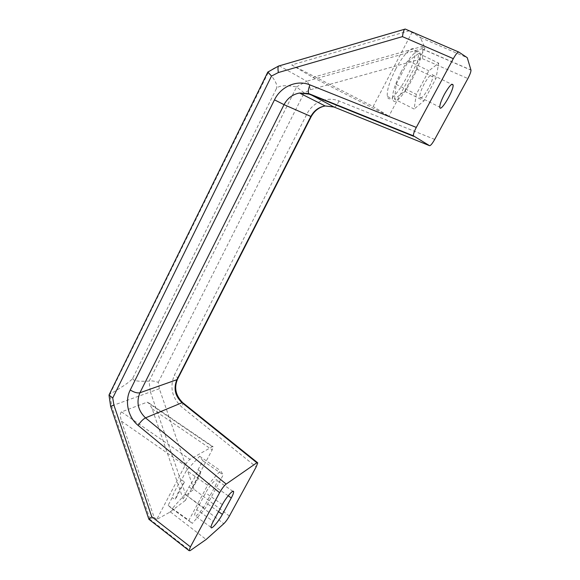 <?xml version="1.0" encoding="UTF-8"?>
<svg xmlns="http://www.w3.org/2000/svg" width="580" height="580" viewBox="0 0 580 580"><rect width="100%" height="100%" fill="white"/><g stroke="black" fill="none" stroke-linecap="round" stroke-linejoin="round"><path stroke-width="0.43" stroke-dasharray="2.9 2.17" d="M185.382 500.431L169.585 512.321L156.738 519.462L185.02 465.501C186.673 462.55 188.319 460.513 189.95 459.382L212.352 446.665L213.172 446.788L212.164 449.863L185.382 500.431L182.939 498.568L185.912 495.349L150.43 391.95L111.606 405.927L110.077 394.074L109.018 394.995M198.005 469.843L202.804 460.766L199.665 456.279L186.485 470.409L181.525 479.849C176.755 486.816 173.645 492.732 172.195 497.596L168.113 505.376L172.013 508.754L185.02 494.407L188.979 486.924C193.474 480.327 196.489 474.628 198.005 469.843L200.89 471.852C199.353 476.629 196.337 482.328 191.835 488.94L200.89 471.852M188.979 486.924L191.835 488.94M181.525 479.849L184.512 481.951C179.742 488.933 176.625 494.856 175.16 499.713L172.195 497.596M184.512 481.951L175.16 499.713M394.545 99.173L396.154 84.303L408.487 60.893L418.695 53.498L416.52 68.955L404.702 91.241L394.545 99.173L414.135 109.033L416.288 94.322L428.845 70.796L438.697 63.14L435.993 78.452L423.973 100.855L414.135 109.033M401.259 71.695C394.878 84.354 392.036 93.489 392.725 99.086C395.096 112.563 423.567 65.127 420.232 53.258C419.188 46.82 409.277 56.217 401.259 71.695M428.504 88.29C423.864 96.36 420.942 99.318 419.724 97.165C419.55 94.504 421.015 90.147 424.125 84.1C428.823 75.944 431.759 72.964 432.941 75.153C433.093 77.901 431.614 82.28 428.504 88.29M156.738 519.462L154.149 517.447L121.488 421.189C119.973 416.135 119.98 413.04 121.503 411.909L147.102 402.165L149.06 403.071L152.199 408.885L182.939 498.568M154.149 517.447L148.98 519.346M171.281 511.19L169.585 512.321M229.397 516.033L193.945 489.281L185.912 495.349M170.52 512.01L206.139 539.48M109.881 394.175L268.359 72.29C275.406 80.055 278.045 85.594 276.283 88.9C278.269 85.514 284.998 84.854 296.452 86.913L304.203 92.836L310.423 89.733L422.356 58.631C422.914 54.114 422.914 50.917 422.349 49.039L421.877 46.545L312.867 77.386L291.696 64.953L408.596 30.936L405.26 29.065M419.862 37.221L420.623 38.149L420.543 37.606L412.003 32.4L408.596 30.936M421.877 46.545L425.038 47.915L420.623 38.149M420.543 37.606L467.262 57.703M193.945 489.281L159.348 388.745L158.289 382.329C154.65 381.082 151.619 380.654 149.205 381.046L149.024 381.075C137.163 381.778 131.805 380.683 132.958 377.776C131.645 380.596 124.019 386.034 110.077 394.074M132.958 377.776L276.283 88.9M291.696 64.953L373.15 106.531L412.003 32.4M312.867 77.386L388.861 116.225L373.15 106.531M425.038 47.915L388.861 116.225M395.763 68.991C389.419 81.635 386.628 90.777 387.397 96.403C389.963 109.961 418.383 62.611 414.852 50.67C413.714 44.196 403.738 53.534 395.763 68.991M408.487 60.893L428.845 70.796M418.695 53.498L438.697 63.14M416.52 68.955L435.993 78.452M404.702 91.241L423.973 100.855M396.154 84.303L416.288 94.322M207.64 485.199L220.545 470.685L223.22 474.868L205.095 508.646L192.343 523.37L188.899 520.318L207.64 485.199L186.485 470.409M199.665 456.279L220.545 470.685M202.804 460.766L223.22 474.868M185.02 494.407L205.095 508.646M172.013 508.754L192.343 523.37M168.113 505.376L188.899 520.318M196.714 509.632L205.661 492.891C209.569 485.395 216.978 477.391 217.145 480.378C217.268 481.523 216.543 483.582 214.963 486.562L206.19 502.925C202.384 510.226 194.851 518.527 194.626 515.569C194.503 514.496 195.199 512.517 196.714 509.632L213.251 521.405M268.243 72.203L267.793 72.079M149.872 518.868L111.606 405.927L110.621 406.283M186.18 495.124L223.807 523.697M149.567 519.006L190.11 550.666M296.452 86.913L306.776 81.222L279.553 65.96L405.463 29.188M310.423 89.733C309.437 85.267 308.219 82.425 306.776 81.222L422.189 48.669M422.262 48.858L470.946 69.992M434.71 139.403L338.966 100.956C327.345 96.048 312.62 102.232 306.842 114.144L174.442 374.985C169.527 387.077 171.919 397.721 181.62 406.906L256.186 466.893M158.289 382.329L304.203 92.836M422.356 58.631L467.879 78.561M159.348 388.745L150.43 391.95L149.024 381.075M268.359 72.29C271.679 69.303 275.413 67.193 279.553 65.96L278.574 66.047M149.205 381.046L296.605 86.964M147.102 402.165L212.352 446.665M121.503 411.909L189.95 459.382M152.199 408.885L212.164 449.863M121.488 421.189L185.02 465.501M182.613 402.563L183.171 403.013L181.62 406.906M177.458 379.327L177.639 378.972C177.784 377.877 176.719 376.55 174.442 374.985M311.214 116.587L306.842 114.144M334.094 107.053C335.53 107.053 337.147 105.024 338.966 100.956M222.336 504.607L205.661 492.891M228.179 495.777L214.963 486.562M218.53 511.647L206.19 502.925M419.724 97.165L439.778 107.148M432.941 75.153L451.755 84.325M149.06 403.071L213.172 446.788M387.397 96.403L392.725 99.086M414.852 50.67L420.232 53.258M404.593 29.239L405.232 29.051M422.349 49.039L470.982 70.158M257.745 462.854L257.332 462.521M232.892 491.311L217.145 480.378M211.033 527.307L194.626 515.569"/><path stroke-width="0.87" d="M444.49 94.127C441.315 100.202 439.741 104.538 439.778 107.148C440.133 113.368 454.002 90.263 453.089 84.97C452.103 82.86 449.239 85.912 444.49 94.127M206.139 539.48L223.807 523.697C225.649 521.913 227.512 519.354 229.397 516.033L256.186 466.893L257.745 462.854L256.868 462.76L226.171 484.075C224.097 485.764 221.901 488.643 219.588 492.717L190.429 546.867L189.029 550.63L190.11 550.666L206.139 539.48M278.574 66.047L267.793 72.072L271.527 76.052L278.378 72.536L402.433 36.642L453.321 58.66C455.902 54.078 457.743 51.888 458.852 52.077L467.262 57.703L470.982 70.158C470.989 71.826 469.952 74.624 467.879 78.561L434.71 139.403C432.303 143.63 430.592 145.725 429.562 145.689L413.366 135.8C413.279 134.139 414.25 131.341 416.302 127.412L309.909 84.876C308.4 88.827 307.973 91.72 308.64 93.547L334.094 107.053M453.321 58.66L416.302 127.412M222.379 514.366C218.5 521.688 211.113 530.171 211.033 527.307C210.968 526.263 211.707 524.298 213.251 521.405L222.336 504.607C226.316 497.096 233.581 488.897 233.602 491.804C233.66 492.913 232.892 494.958 231.289 497.952L222.379 514.366L218.53 511.647M148.98 519.346L151.743 516.722L113.905 405.108L112.737 398.003L271.527 76.052M267.757 72.166L109.018 394.995L112.737 398.003M402.433 36.642C403.23 31.472 404.166 28.942 405.232 29.051L458.722 52.026M219.588 492.717L138.127 425.401C128.042 417.325 124.461 401.164 130.246 389.992L274.478 99.854C280.829 86.5 297.054 79.467 309.909 84.876M151.743 516.722L190.429 546.867M429.562 145.689L333.978 107.003L325.141 105.951L299.555 93.032L309.169 94.141L413.634 136.307M138.127 425.401C140.621 421.66 143.086 419.151 145.522 417.875L182.047 402.709C175.051 396.089 173.326 388.419 176.878 379.704L310.858 116.45L311.221 116.566C314.548 110.686 319.188 107.141 325.141 105.951C318.812 107.061 314.055 110.562 310.858 116.45L284.04 104.661C287.499 98.172 292.675 94.301 299.555 93.032L308.64 93.547L413.366 135.8M311.214 116.587L177.639 378.972L176.878 379.704L139.918 392.762L284.04 104.661L274.478 99.854M226.171 484.075L145.522 417.875C137.996 410.611 136.126 402.245 139.918 392.762C137.322 393.305 134.103 392.385 130.246 389.992M257.332 462.521L183.171 403.013L182.047 402.709L256.868 462.76M148.871 519.23L110.621 406.283L113.905 405.108M278.378 72.536C277.639 68.07 277.936 65.844 279.277 65.844L404.593 29.239M231.289 497.952L228.179 495.777M451.755 84.325L453.089 84.97M148.857 519.252L189.029 550.63M110.621 406.283L109.062 395.48M182.613 402.563C175.675 395.509 173.957 387.766 177.458 379.327M233.602 491.804L232.892 491.311"/></g></svg>
